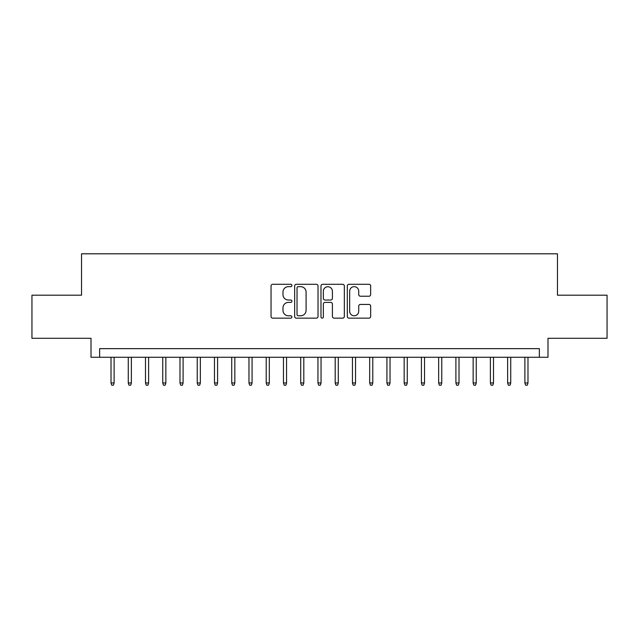 <?xml version="1.0" encoding="UTF-8"?>
<svg xmlns="http://www.w3.org/2000/svg" width="639" height="639" viewBox="0 0 639 639"><rect width="100%" height="100%" fill="white"/><g stroke="black" fill="none" stroke-linecap="round" stroke-linejoin="round"><path stroke-width="0.96" d="M291.911 285.481A1.182 1.182 0 0 0 290.721 284.291L272.741 284.291A1.693 1.693 0 0 0 271.048 285.984L271.048 316.457A1.693 1.693 0 0 0 272.741 318.15L290.721 318.15A1.182 1.182 0 0 0 291.911 316.96A1.182 1.182 0 0 0 290.721 315.778L288.397 315.778A5.416 5.416 0 0 1 282.981 310.362L282.981 307.822A5.416 5.416 0 0 1 288.397 302.407L290.721 302.407A1.182 1.182 0 0 0 291.911 301.225A1.182 1.182 0 0 0 290.721 300.034L288.397 300.034A5.416 5.416 0 0 1 282.981 294.619L282.981 292.079A5.416 5.416 0 0 1 288.397 286.663L290.721 286.663A1.182 1.182 0 0 0 291.911 285.481M368.967 296.224A1.693 1.693 0 0 0 370.66 294.531L370.66 285.984A1.693 1.693 0 0 0 368.967 284.291L348.998 284.291A1.693 1.693 0 0 0 347.304 285.984L347.304 316.457A1.693 1.693 0 0 0 348.998 318.15L368.967 318.15A1.693 1.693 0 0 0 370.66 316.457L370.66 306.129A1.693 1.693 0 0 0 368.967 304.436L360.42 304.436A1.693 1.693 0 0 0 358.727 306.129L358.727 311.249A4.529 4.529 0 0 1 354.198 315.778A4.529 4.529 0 0 1 349.669 311.249L349.669 291.192A4.529 4.529 0 0 1 354.198 286.663A4.529 4.529 0 0 1 358.727 291.192L358.727 294.531A1.693 1.693 0 0 0 360.42 296.224L368.967 296.224M539.364 357.265L547.99 357.265L547.99 338.295L607.05 338.295L607.05 295.186L557.472 295.186L557.472 253.803L81.528 253.803L81.528 295.186L31.95 295.186L31.95 338.295L91.01 338.295L91.01 357.265L539.364 357.265L539.364 348.646L99.636 348.646L99.636 357.265M318.022 285.984A1.693 1.693 0 0 0 316.329 284.291L296.352 284.291A1.693 1.693 0 0 0 294.659 285.984L294.659 316.457A1.693 1.693 0 0 0 296.352 318.15L316.329 318.15A1.693 1.693 0 0 0 318.022 316.457L318.022 285.984M322.671 284.291L342.648 284.291A1.693 1.693 0 0 1 344.341 285.984L344.341 316.457A1.693 1.693 0 0 1 342.648 318.15L334.101 318.15A1.693 1.693 0 0 1 332.408 316.457L332.408 304.1A1.693 1.693 0 0 0 330.714 302.407L325.043 302.407A1.693 1.693 0 0 0 323.35 304.1L323.35 316.96A1.182 1.182 0 0 1 322.168 318.15A1.182 1.182 0 0 1 320.978 316.96L320.978 285.984A1.693 1.693 0 0 1 322.671 284.291M298.213 286.663A1.182 1.182 0 0 0 297.031 287.846L297.031 314.596A1.182 1.182 0 0 0 298.213 315.778L300.665 315.778A5.416 5.416 0 0 0 306.089 310.362L306.089 292.079A5.416 5.416 0 0 0 300.665 286.663L298.213 286.663M332.408 291.28A4.529 4.529 0 0 0 327.879 286.751A4.529 4.529 0 0 0 323.35 291.28L323.35 298.341A1.693 1.693 0 0 0 325.043 300.034L330.714 300.034A1.693 1.693 0 0 0 332.408 298.341L332.408 291.28M114.117 382.961L113.43 385.197L111.705 385.197L111.018 382.961L114.117 382.961L114.117 357.265M111.018 382.961L111.018 357.265M131.362 382.961L130.675 385.197L128.95 385.197L128.263 382.961L131.362 382.961L131.362 357.265M128.263 382.961L128.263 357.265M148.607 382.961L147.921 385.197L146.195 385.197L145.5 382.961L148.607 382.961L148.607 357.265M145.5 382.961L145.5 357.265M165.852 382.961L165.166 385.197L163.44 385.197L162.745 382.961L165.852 382.961L165.852 357.265M162.745 382.961L162.745 357.265M183.097 382.961L182.411 385.197L180.685 385.197L179.99 382.961L183.097 382.961L183.097 357.265M179.99 382.961L179.99 357.265M200.342 382.961L199.656 385.197L197.93 385.197L197.235 382.961L200.342 382.961L200.342 357.265M197.235 382.961L197.235 357.265M217.587 382.961L216.893 385.197L215.175 385.197L214.48 382.961L217.587 382.961L217.587 357.265M214.48 382.961L214.48 357.265M234.832 382.961L234.138 385.197L232.412 385.197L231.725 382.961L234.832 382.961L234.832 357.265M231.725 382.961L231.725 357.265M252.078 382.961L251.383 385.197L249.657 385.197L248.97 382.961L252.078 382.961L252.078 357.265M248.97 382.961L248.97 357.265M269.323 382.961L268.628 385.197L266.902 385.197L266.215 382.961L269.323 382.961L269.323 357.265M266.215 382.961L266.215 357.265M286.56 382.961L285.873 385.197L284.147 385.197L283.46 382.961L286.56 382.961L286.56 357.265M283.46 382.961L283.46 357.265M303.805 382.961L303.118 385.197L301.392 385.197L300.705 382.961L303.805 382.961L303.805 357.265M300.705 382.961L300.705 357.265M321.05 382.961L320.363 385.197L318.637 385.197L317.95 382.961L321.05 382.961L321.05 357.265M317.95 382.961L317.95 357.265M338.295 382.961L337.608 385.197L335.882 385.197L335.195 382.961L338.295 382.961L338.295 357.265M335.195 382.961L335.195 357.265M355.54 382.961L354.853 385.197L353.127 385.197L352.44 382.961L355.54 382.961L355.54 357.265M352.44 382.961L352.44 357.265M372.785 382.961L372.098 385.197L370.372 385.197L369.677 382.961L372.785 382.961L372.785 357.265M369.677 382.961L369.677 357.265M390.03 382.961L389.343 385.197L387.617 385.197L386.922 382.961L390.03 382.961L390.03 357.265M386.922 382.961L386.922 357.265M407.275 382.961L406.588 385.197L404.862 385.197L404.167 382.961L407.275 382.961L407.275 357.265M404.167 382.961L404.167 357.265M424.52 382.961L423.825 385.197L422.107 385.197L421.413 382.961L424.52 382.961L424.52 357.265M421.413 382.961L421.413 357.265M441.765 382.961L441.07 385.197L439.344 385.197L438.658 382.961L441.765 382.961L441.765 357.265M438.658 382.961L438.658 357.265M459.01 382.961L458.315 385.197L456.589 385.197L455.903 382.961L459.01 382.961L459.01 357.265M455.903 382.961L455.903 357.265M476.255 382.961L475.56 385.197L473.834 385.197L473.148 382.961L476.255 382.961L476.255 357.265M473.148 382.961L473.148 357.265M493.5 382.961L492.805 385.197L491.079 385.197L490.393 382.961L493.5 382.961L493.5 357.265M490.393 382.961L490.393 357.265M510.737 382.961L510.05 385.197L508.324 385.197L507.638 382.961L510.737 382.961L510.737 357.265M507.638 382.961L507.638 357.265M527.982 382.961L527.295 385.197L525.57 385.197L524.883 382.961L527.982 382.961L527.982 357.265M524.883 382.961L524.883 357.265"/></g></svg>

